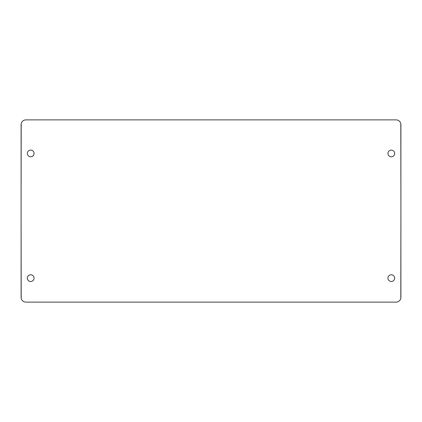 <?xml version="1.0" encoding="UTF-8"?>
<svg xmlns="http://www.w3.org/2000/svg" width="422" height="422" viewBox="0 0 422 422"><rect width="100%" height="100%" fill="white"/><g stroke="black" fill="none" stroke-linecap="round" stroke-linejoin="round"><path stroke-width="0.63" d="M400.9 217.715L400.805 298.275M400.805 123.725L400.9 204.285M21.195 298.275L21.1 217.715M21.1 204.285L21.195 123.725M400.9 124.68L400.9 297.32A4.795 4.795 0 0 1 396.105 302.115L25.895 302.115A4.795 4.795 0 0 1 21.1 297.32L21.1 124.68A4.795 4.795 0 0 1 25.895 119.885L396.105 119.885A4.795 4.795 0 0 1 400.9 124.68M30.69 156.81A3.355 3.355 0 0 1 27.783 151.778A3.355 3.355 0 0 1 33.596 151.778A3.355 3.355 0 0 1 30.69 156.81M30.69 281.495A3.355 3.355 0 0 1 27.783 276.457A3.355 3.355 0 0 1 33.596 276.457A3.355 3.355 0 0 1 30.69 281.495M391.31 156.81A3.355 3.355 0 0 1 388.404 151.778A3.355 3.355 0 0 1 394.217 151.778A3.355 3.355 0 0 1 391.31 156.81M391.31 281.495A3.355 3.355 0 0 1 388.404 276.457A3.355 3.355 0 0 1 394.217 276.457A3.355 3.355 0 0 1 391.31 281.495"/></g></svg>
